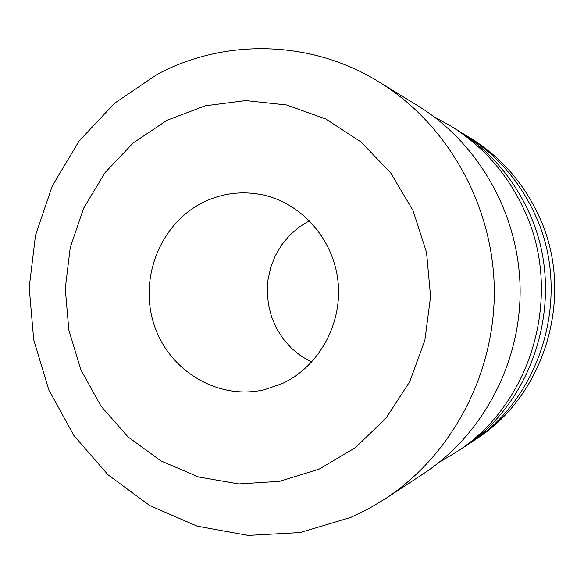 <?xml version="1.0" encoding="UTF-8"?>
<svg xmlns="http://www.w3.org/2000/svg" width="584" height="584" viewBox="0 0 584 584"><rect width="100%" height="100%" fill="white"/><g stroke="black" fill="none" stroke-linecap="round" stroke-linejoin="round"><path stroke-width="0.88" d="M311.608 362.146L300.913 355.977L291.336 348.122L283.116 338.8L276.451 328.252L271.516 316.754L268.428 304.592L267.26 292.088L268.041 279.546L270.757 267.297L275.341 255.653L281.678 244.908L289.613 235.337L298.942 227.191L309.44 220.701M281.992 383.659L264.545 389.659C218.109 400.69 168.747 370.847 153.993 324.412C138.773 278.123 160.417 223.511 202.984 202.458C221.613 193.355 241.141 190.749 261.559 194.64C301.037 202.502 333.406 238.717 337.983 281.247C342.698 323.77 318.922 366.767 281.992 383.659M167.133 120.224L205.239 105.821L245.718 100.594L286.583 104.989L325.755 118.983L361.138 142.029L390.784 173.068L413.019 210.525L426.546 252.441L430.569 296.541L424.853 340.406L409.742 381.644L386.126 418.027L355.379 447.658L319.229 469.076L279.656 481.311L238.754 483.924L198.582 476.975L161.096 461.002L128.049 436.934L100.922 406.041L80.913 369.869L68.854 330.121L65.262 288.642L70.277 247.331L83.702 208.079L104.981 172.711L133.203 142.927L167.133 120.224M157.322 74.278C224.862 38.267 311.148 39.8 379.199 82.037C447.322 123.903 492.889 204.254 494.283 288.613C495.473 372.979 452.381 454.68 385.571 498.612L368.562 508.781L350.838 517.387L300.234 532.542L248.112 535.404L197.115 526.148L149.701 505.54L108.033 474.814L73.934 435.62L48.815 389.886L33.704 339.757L29.2 287.496L35.478 235.432L52.297 185.902L79.001 141.16L114.508 103.317L157.322 74.278M379.199 82.037L418.173 105.989C478.639 143.175 518.877 213.978 520.11 288.219C521.154 362.46 483.099 434.459 423.794 473.478L385.571 498.612M434.372 117.034L450.622 125.932C482.756 145.956 507.102 173.579 523.658 208.795C564.254 293.175 532.477 404.245 455.622 452.549L439.65 461.944M450.622 125.932L456.849 129.757C488.246 149.322 512.022 176.288 528.184 210.656C567.809 292.993 536.806 401.332 461.725 448.534L455.622 452.549M461.134 132.473L465.426 135.028C495.794 153.957 518.789 180.018 534.411 213.211C572.707 292.737 542.762 397.324 470.142 443.008L465.93 445.687M465.426 135.028L470.857 138.364C500.576 156.884 523.074 182.376 538.353 214.832C575.802 292.577 546.529 394.791 475.464 439.504L470.142 443.008"/></g></svg>
